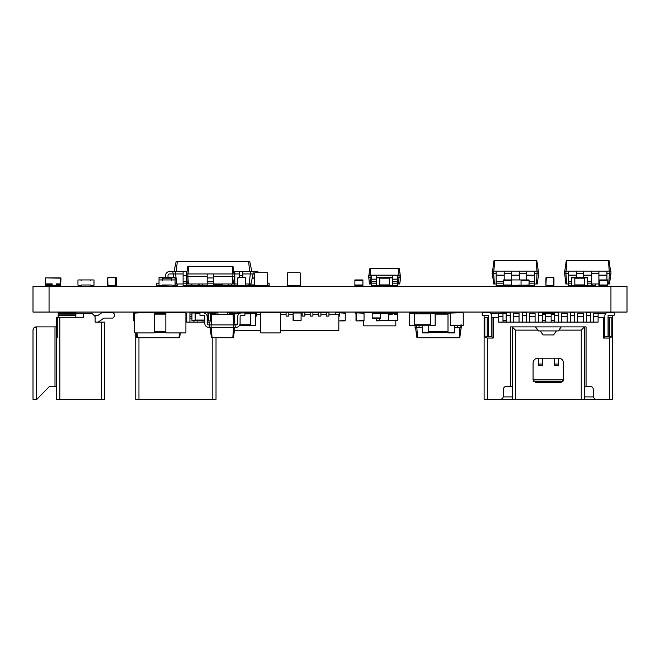 <?xml version="1.0" encoding="UTF-8"?>
<svg xmlns="http://www.w3.org/2000/svg" width="660" height="660" viewBox="0 0 660 660"><rect width="100%" height="100%" fill="white"/><g stroke="black" fill="none" stroke-linecap="round" stroke-linejoin="round"><path stroke-width="0.99" d="M454.418 325.702L454.418 332.929L448 332.929L448 332.285L428.736 332.285L428.736 332.929L422.309 332.929L422.309 325.223M450.409 313.508L448 313.508L448 332.285L454.418 332.285M457.627 312.865L435.154 313.508M428.736 325.223L428.736 332.285L422.309 332.285M428.736 313.343L428.736 312.865L422.309 312.865L422.309 313.343M162.236 313.508L162.236 312.865L167.054 312.865L154.209 312.906M185.914 313.508L185.914 332.285L185.914 313.508A0.643 0.643 0 0 0 185.27 312.865L166.493 312.865A0.643 0.643 0 0 0 165.85 313.508L165.85 332.285L165.85 313.508L154.613 313.508L154.613 332.285A0.643 0.643 0 0 1 153.97 332.929L135.185 332.929L153.97 332.929M185.914 332.285A0.643 0.643 0 0 1 185.27 332.929L166.493 332.929A0.643 0.643 0 0 1 165.85 332.285L154.613 332.285L154.613 313.508A0.643 0.643 0 0 0 153.97 312.865L135.185 312.865L153.97 312.865M280.632 332.285L280.632 313.508L280.632 332.285A0.643 0.643 0 0 1 279.988 332.929L261.212 332.929L279.988 332.929M279.988 312.865L261.212 312.865L279.988 312.865A0.643 0.643 0 0 1 280.632 313.508M261.212 312.865A0.643 0.643 0 0 0 260.568 313.508L260.568 332.285A0.643 0.643 0 0 0 261.212 332.929M260.568 313.508L260.568 332.285M185.27 312.865L166.493 312.865M185.27 332.929L166.493 332.929M135.185 312.865A0.643 0.643 0 0 0 134.541 313.508L134.541 332.285A0.643 0.643 0 0 0 135.185 332.929M134.541 313.508L134.541 332.285M554.359 320.57L551.141 320.57M545.523 320.57L542.314 320.57M542.314 312.865L554.359 312.865M551.826 314.548L554.359 314.548M554.359 313.748L551.743 313.748M551.743 313.822L551.743 314.548M542.314 314.548L545.523 314.548M545.523 313.748L542.314 313.748M551.463 312.865L551.463 312.378L551.545 312.865M551.504 312.378L555.596 312.378M545.127 312.865L545.201 312.378M541.068 312.378L545.168 312.378M545.523 313.789L542.314 313.789M542.314 314.507L545.523 314.507M554.359 313.789L551.785 313.789L551.785 314.507L554.359 314.507M58.204 317.278L58.204 312.46L75.867 312.46L75.867 313.261L83.251 313.261L83.251 317.278L57.8 317.278L57.8 336.864L56.603 338.068L56.603 399.316L57.841 399.316M56.603 338.068L56.603 317.278L57.8 317.278M75.867 317.278L75.867 313.261L58.204 313.261M101.549 322.096L101.549 399.316L104.758 399.316L104.758 322.096L95.131 322.096L95.131 316.478L91.921 313.261L83.251 313.261M95.131 322.096L98.233 322.096L103.966 318.079L112.786 318.079L114.394 316.478L114.394 314.069L112.786 312.46L102.193 312.46L97.606 315.67L94.331 315.67M54.994 326.906L36.209 326.906L36.209 399.316L36.853 399.316L49.615 386.306L54.994 386.306L54.994 326.906L56.603 326.906M36.209 399.316L33 399.316L33 330.124C33.313 328.045 34.386 326.972 36.209 326.906L41.027 326.906M36.209 326.906L33.883 327.904L33 330.124M49.615 386.306L39.419 396.693M56.603 386.306L54.994 386.306M101.549 399.316L56.603 399.316M58.204 315.67L75.867 315.67M58.204 314.87L75.867 314.87M396.544 312.378L396.544 312.865L396.544 312.378M326.23 312.865L326.23 316.074L328.96 316.074L328.96 312.865L320.933 312.865L320.933 316.074L318.202 316.074L318.202 312.865L312.906 312.865L312.906 316.074L310.175 316.074L310.175 312.865L304.879 312.865L304.879 316.074L302.148 316.074L302.148 312.865L301.059 312.865M293.123 312.865L288.824 312.865L288.824 316.074L286.093 316.074L286.093 312.865L280.797 312.865L280.632 316.074M280.797 312.865L272.77 312.865M270.039 312.865L264.742 312.865M262.012 312.865L256.715 312.865L256.715 316.074L255.346 316.074M256.715 312.865L248.688 312.865L248.688 313.343M248.688 312.865L240.661 312.997M280.632 330.52L338.827 330.52L338.827 314.465L328.96 314.465M326.23 314.465L320.933 314.465M318.202 314.465L312.906 314.465M310.175 314.465L304.879 314.465M302.148 314.465L301.1 314.465M293.073 314.465L288.824 314.465M286.093 314.465L280.797 314.465M260.568 314.465L256.715 314.465M338.827 316.074L339.636 316.074L339.636 312.865L335.618 312.865L335.618 314.465M260.568 330.52L234.432 330.52M245.957 312.865L245.957 313.343M239.794 313.343L227.254 312.865L227.254 314.465M240.661 312.865L237.93 312.865L237.93 313.343M320.933 312.865L318.202 312.865M312.906 312.865L310.175 312.865M304.879 312.865L302.148 312.865M288.824 312.865L286.093 312.865M237.691 277.868L237.691 285.252L237.691 277.868L245.396 277.546L238.012 277.546M238.012 285.574L245.396 285.574L237.691 285.252M245.396 285.574L245.396 277.546M249.224 283.965L250.288 273.933L253.102 273.933L250.965 283.965L245.718 283.965L245.718 285.252L245.718 277.868M266.904 285.574A0.478 0.478 0 0 0 267.391 285.087L267.391 273.207A0.478 0.478 0 0 0 266.904 272.728L255.024 272.728A0.478 0.478 0 0 0 254.546 273.207L254.546 285.087A0.478 0.478 0 0 0 255.024 285.574L266.904 285.574L255.024 285.574M267.391 285.087L267.391 272.728L262.573 272.728M254.546 285.087L254.546 273.207M266.904 272.728L255.024 272.728M186.64 278.627L186.64 285.574L191.136 285.574L191.136 283.965M198.355 283.965L198.355 285.574L199.163 285.574L199.163 283.965M202.694 283.965L202.694 285.574L207.19 285.574L207.19 273.933L186.318 273.933L187.39 283.965L186.64 283.965M213.609 276.342L234.482 276.342L233.409 283.965L232.419 283.965L232.955 273.933L213.609 273.933L213.609 285.574L215.209 285.252M218.749 285.252L231.264 285.574L231.264 283.965M239.291 277.546L239.291 271.524L234.803 271.524L234.803 285.574L239.291 285.574M183.109 283.965L175.081 283.965M237.691 283.965L234.803 283.965M173.596 277.546L172.829 271.524L175.642 271.524L175.642 273.933L169.62 273.933A1.609 1.609 0 0 0 168.011 275.534L168.011 277.868L168.011 275.534A1.609 1.609 0 0 1 169.62 273.933A1.609 1.609 0 0 0 168.011 275.534A1.609 1.609 0 0 1 169.62 273.933A1.609 1.609 0 0 0 168.011 275.534A1.609 1.609 0 0 1 169.62 273.933A1.609 1.609 0 0 0 168.011 275.534A1.609 1.609 0 0 1 169.62 273.933M176.707 283.965L175.642 273.933L183.109 273.933M239.291 273.933L234.803 273.933M254.546 273.933L253.102 273.933L253.102 271.524L250.288 271.524L250.288 273.933L242.83 273.933M250.288 271.524L239.291 271.524M186.64 285.574L183.109 285.574L183.109 271.524L175.642 271.524M187.052 271.524L183.109 271.524M165.577 285.252A4.01 4.01 0 0 1 164.002 285.574L164.645 285.516M162.179 285.252L171.864 285.004A0.561 0.561 0 0 0 172.433 285.574L174.52 285.574A0.561 0.561 0 0 0 175.081 285.004L175.081 280.516A0.561 0.561 0 0 0 174.52 279.955L172.433 279.955A0.561 0.561 0 0 0 171.864 280.516L171.864 279.955L162.236 279.955L162.236 277.546L159.027 277.546L159.027 285.574L156.775 285.574L156.775 283.165L159.027 283.165M165.611 275.534L165.611 277.868L165.611 275.534A4.01 4.01 0 0 1 169.62 271.524L172.829 271.524M261.929 285.574L269.156 285.574L269.156 283.165L267.391 283.165L267.391 273.207M259.182 272.728A4.01 4.01 0 0 0 256.311 271.524L253.102 271.524M242.83 277.546L242.83 271.524M186.64 273.933L186.64 271.524M174.034 271.524L176.17 261.492L177.309 261.492L176.245 271.524M251.897 271.524L249.761 261.492L177.309 261.492M249.686 271.524L248.622 261.492M186.64 283.165L183.109 283.165M234.803 271.524L233.739 271.524M234.803 283.165L233.516 283.165M234.803 285.574L231.264 285.574M191.936 283.965L191.936 285.574L191.136 285.574M202.694 285.574L199.163 285.574M218.749 285.574L215.209 285.574M510.609 322.096L510.205 320.892M510.205 312.865L510.609 320.892M506.195 312.865L497.764 313.261M506.195 320.892L502.986 320.892M417.491 313.343L417.491 312.865L409.464 312.865L409.464 325.702L414.282 325.702L414.282 325.223L409.464 325.223M448 313.426L446.391 313.426A0.561 0.561 0 0 0 445.83 312.865L443.743 312.865A0.561 0.561 0 0 0 443.182 313.426L443.182 313.508M599.709 285.574L599.709 279.955L607.736 279.955L607.736 285.574L598.909 285.574L598.909 271.12L564.391 271.12L565.859 283.965L566.651 283.965L565.917 273.529L564.391 273.529M356.004 313.426L356.004 318.483M355.69 313.426L355.69 312.865L364.031 313.186L364.031 320.57L356.326 320.892L363.709 320.892L363.709 325.867L395.818 325.867L395.818 320.57M579.694 285.252A0.561 0.561 0 0 0 580.206 285.574L582.293 285.574A0.561 0.561 0 0 0 582.796 285.252M591.682 285.004L592.482 285.004A0.561 0.561 0 0 0 593.043 285.574L595.13 285.574A0.561 0.561 0 0 0 595.691 285.004L595.691 283.965M529.072 285.004L529.072 285.574L521.045 285.574L521.045 279.955L529.072 279.955L529.072 285.004L503.382 285.574L503.382 279.955L511.409 279.955L511.409 271.12L492.145 271.12L493.614 283.965L494.406 283.965L493.672 273.529L492.145 273.529M503.382 285.004L511.409 285.004L511.409 279.955L521.045 279.955M255.346 312.865L255.346 325.702L239.605 325.223M255.346 313.343L250.536 313.343L250.536 325.223L255.346 325.223M244.91 313.343L250.536 313.343L250.536 312.865M229.663 314.465L229.663 313.343L234.482 313.343L234.482 319.192M229.663 313.343L229.663 312.865M605.929 313.261L593.687 313.261L593.687 322.096L590.477 322.096L590.477 315.67L586.459 315.67L586.459 322.096L583.25 322.096L583.25 313.261L577.632 313.261L577.632 322.096L574.423 322.096L574.423 315.67L570.413 315.67L570.413 322.096L567.196 322.096L567.196 313.261L561.577 313.261L561.577 322.096L558.368 322.096L558.368 315.67L554.359 315.67L554.359 322.096L551.141 322.096L551.141 313.261L545.523 313.261L545.523 322.096L542.314 322.096L542.314 315.67L538.304 315.67L538.304 322.096L535.087 322.096L535.087 313.261L529.468 313.261L529.468 322.096L526.259 322.096L526.259 315.67L522.25 315.67L522.25 322.096L519.04 322.096L519.04 313.261L513.414 313.261L513.414 322.096L510.205 322.096L510.205 315.67L506.195 315.67L506.195 322.096L502.986 322.096L502.986 313.261L490.743 313.261M612.554 315.67L612.554 399.316L605.731 399.316M541.992 333.333L540.309 330.924L538.304 330.924L535.491 326.906L510.609 326.906L510.609 386.306L506.591 386.306A3.209 3.209 0 0 0 503.382 389.524L503.382 396.099A3.209 3.209 0 0 1 500.173 399.316L484.118 399.316L484.118 315.67M584.455 386.306L586.063 386.306L586.063 326.906L561.182 326.906L558.368 330.924L556.363 330.924L558.368 330.924L556.363 330.924L554.672 333.333L556.363 330.924L558.368 330.924L561.182 326.906L535.491 326.906L538.601 330.924M613.676 312.46L608.058 312.46C606.103 312.642 605.03 313.714 604.849 315.67L604.849 336.542L608.058 336.542L608.058 315.67L613.676 315.67L614.476 314.87L614.476 313.261L613.676 312.46L608.058 312.46M612.554 317.278L611.845 317.278L611.845 336.864L609.337 338.068L603.479 338.068L603.479 317.278L598.1 317.278L598.1 322.096L498.564 322.096L498.564 317.278L493.193 317.278L493.193 338.068L487.327 338.068L484.819 336.864L484.819 317.278L484.118 317.278M609.337 338.068L609.337 399.316L596.5 399.316A3.209 3.209 0 0 1 593.29 396.099L593.29 389.524A3.209 3.209 0 0 0 590.073 386.306L586.063 386.306M602.514 399.316L584.455 399.316L584.455 326.906L581.245 330.124L581.245 399.316L515.427 399.316L515.427 330.124L537.743 330.124M515.427 330.124L512.209 326.906L512.209 399.316L494.15 399.316M586.459 315.67L586.459 312.46L590.477 312.46L590.477 315.67M570.413 315.67L570.413 312.46L574.423 312.46L574.423 315.67M554.359 315.67L554.359 312.46L558.368 312.46L558.368 315.67M538.304 315.67L538.304 312.46L542.314 312.46L542.314 315.67M522.25 315.67L522.25 312.46L526.259 312.46L526.259 315.67M506.195 315.67L506.195 312.46L510.205 312.46L510.205 315.67M577.632 316.478L583.25 316.478M513.414 316.478L519.04 316.478M529.468 316.478L535.087 316.478M545.523 316.478L551.141 316.478M561.577 316.478L567.196 316.478M498.564 317.278L498.564 316.478L502.986 316.478M593.687 316.478L598.1 316.478L598.1 317.278M593.389 396.907L584.455 396.907M512.209 396.907L503.283 396.907M604.849 317.278L603.479 317.278M611.845 317.278L608.058 317.278M488.614 317.278L484.819 317.278M493.193 317.278L491.824 317.278M498.564 316.478L498.564 313.261M512.209 386.306L510.609 386.306M493.193 338.068L491.989 336.864L484.819 336.864M491.989 317.278L491.989 336.864M603.479 338.068L604.684 336.864L604.684 317.278M611.845 336.864L604.684 336.864M598.1 313.261L598.1 316.478M609.419 317.278L609.419 336.864M487.253 336.864L487.253 317.278M608.215 317.278L608.215 336.864M491.824 315.67L491.824 336.542L488.614 336.542L488.614 315.67L482.996 315.67L482.196 314.87L482.196 313.261L482.996 312.46L488.614 312.46C490.57 312.642 491.642 313.714 491.824 315.67M488.449 336.864L488.449 317.278M538.304 330.924L535.491 326.906L538.304 330.924L540.309 330.924L538.304 330.924M561.182 326.906L558.368 330.924L561.182 326.906M562.972 381.496L533.701 381.496M512.209 399.316L515.427 399.316M535.491 382.297L561.182 382.297L563.59 379.888L563.59 363.033C563.302 360.112 561.693 358.504 558.772 358.215L537.9 358.215C534.98 358.504 533.371 360.112 533.082 363.033L533.082 379.888L535.491 382.297M543.122 334.933L540.309 330.924L543.122 334.933L553.55 334.933L556.363 330.924L553.55 334.933L543.122 334.933L540.309 330.924L556.363 330.924L553.55 334.933M581.245 399.316L584.455 399.316M554.359 358.215L554.359 365.442L558.368 365.442L558.368 358.215M538.304 358.215L538.304 365.442L542.314 365.442L542.314 358.215M533.082 379.888L563.59 379.888M344.933 312.865L339.636 312.865L345.254 313.186L345.254 320.57L338.827 320.892L344.933 320.892M345.254 313.186L345.254 320.57M208.791 320.57L208.791 313.186L208.791 320.57L207.19 320.892L208.469 320.892M204.781 312.865L201.085 312.865L204.781 312.865M204.781 320.892L201.085 320.892L204.781 320.892M222.436 285.252L213.609 285.252M376.555 318.483L376.555 320.892L397.625 320.248L397.625 313.186L388.88 313.186L388.558 320.248L388.88 312.865L397.625 312.865L397.625 320.57L388.88 320.57M379.764 318.483L379.764 320.57L376.555 320.57M380.251 313.186L388.558 313.186M389.4 320.57L392.609 320.57M210.4 313.186L210.4 319.192L210.4 313.186L207.991 312.865L210.078 312.865M210.078 320.892L207.19 320.892L210.16 320.875M254.57 285.252L245.718 285.574L248.927 285.574L248.927 283.965M252.268 277.868L254.546 277.868M301.1 313.022L293.073 313.022L293.395 320.727L301.1 320.405L301.1 313.022L301.1 320.405M300.778 312.7L293.395 312.7M300.778 320.727L293.395 320.727M293.073 313.022L293.073 320.405M545.927 277.868L545.927 285.252L546.249 277.546L553.633 277.546L546.249 277.546M546.249 285.574L553.633 285.574L545.927 285.252M553.633 285.574L553.633 277.546M553.955 285.252L553.955 277.868M91.36 285.574A0.561 0.561 0 0 1 90.791 285.004L81.163 285.004A0.561 0.561 0 0 1 80.602 285.574L78.515 285.574A0.561 0.561 0 0 1 77.954 285.004L77.954 280.516A0.561 0.561 0 0 1 78.515 279.955L80.602 279.955A0.561 0.561 0 0 1 81.163 280.516L81.163 279.955L90.791 279.955L90.791 280.516A0.561 0.561 0 0 1 91.36 279.955L93.439 279.955A0.561 0.561 0 0 1 94.009 280.516L94.009 285.004A0.561 0.561 0 0 1 93.439 285.574L91.36 285.574L93.439 285.574M164.645 277.868L162.236 277.546M175.024 285.252L177.49 285.252L177.49 283.965M171.922 285.252L177.49 285.252M108.776 285.574L116.16 285.574L108.776 285.574M108.776 277.546L116.16 277.546L108.776 277.546M116.16 285.574L116.16 277.546M571.61 285.252L574.827 285.252L571.61 285.574L571.61 277.546L587.664 277.546L587.664 285.574L583.654 285.252M587.664 277.868L584.455 277.868L584.455 285.252L574.827 285.252L574.827 277.868L571.61 277.868M587.664 285.252L584.455 285.574M608.685 283.965L609.419 273.529L610.945 273.529L609.477 283.965L607.736 283.965M598.909 283.965L591.682 283.965M568.4 283.965L566.651 283.965M568.4 273.529L565.917 273.529L565.917 271.12M583.654 273.529L576.428 273.529M598.909 273.529L591.682 273.529M610.945 273.529L610.945 271.12L609.419 271.12L609.419 273.529L606.936 273.529M609.419 271.12L598.909 271.12M564.787 271.12L566.255 260.683L609.081 260.683L610.541 271.12M606.936 279.955L606.936 271.12M571.61 285.574L568.4 285.574L568.4 271.12M574.827 285.574L576.428 285.252M576.428 277.868L576.428 271.12M587.664 285.574L591.682 285.574L591.682 271.12M583.654 277.868L583.654 271.12M566.115 271.12L566.849 260.683M609.221 271.12L608.487 260.683M599.709 283.165L598.909 283.165M571.61 283.165L568.4 283.165M591.682 283.165L587.664 283.165M534.691 283.965L537.24 283.965L538.7 273.529L534.691 273.529M496.163 283.965L494.406 283.965M536.448 283.965L537.174 271.12L511.409 271.12M538.7 273.529L538.7 271.12L537.174 271.12M496.163 273.529L493.672 273.529L493.672 271.12M511.409 273.529L504.19 273.529M526.663 273.529L519.437 273.529M538.304 271.12L536.836 260.683L494.01 260.683L492.55 271.12M529.072 285.574L534.691 285.574L534.691 271.12M503.382 285.574L496.163 285.574L496.163 271.12M526.663 279.955L526.663 271.12M504.19 279.955L504.19 271.12M511.409 285.574L519.437 285.574L519.437 285.004M519.437 279.955L519.437 271.12M536.976 271.12L536.242 260.683M493.87 271.12L494.604 260.683M534.691 283.165L529.072 283.165M503.382 283.165L496.163 283.165M461.645 324.901L461.645 327.31L460.119 327.31L460.119 324.901M415.09 324.901L415.09 327.31L422.309 327.31M416.608 324.901L416.608 327.31M457.627 325.702L457.627 327.31L460.119 327.31M461.241 327.31L459.772 337.747L416.955 337.747L415.486 327.31M422.309 312.865L419.1 312.865L419.1 313.343M419.1 325.223L419.1 327.31M435.154 313.343L430.337 313.343L430.337 325.702L435.154 325.702L435.154 312.865L442.382 312.865L442.382 313.508M459.921 327.31L459.187 337.747M416.815 327.31L417.549 337.747M454.418 327.31L457.627 327.31M245.718 285.574L242.83 285.574M299.822 285.574A0.478 0.478 0 0 0 300.3 285.087L300.3 273.207A0.478 0.478 0 0 0 299.822 272.728L287.941 272.728A0.478 0.478 0 0 0 287.455 273.207L287.455 285.087A0.478 0.478 0 0 0 287.941 285.574L299.822 285.574L287.941 285.574M300.3 285.087L300.3 273.207M287.455 285.087L287.455 273.207M299.822 272.728L287.941 272.728M116.482 285.252L116.482 277.868M115.36 285.574L115.36 277.546L107.654 277.868L107.976 285.574L115.36 285.574L107.976 285.574M115.681 285.252L115.681 277.868M107.654 285.252L107.654 277.868M115.36 277.546L107.976 277.546M77.954 285.004L77.954 280.516M78.515 285.574L80.602 285.574M78.515 279.955L80.602 279.955M91.36 279.955L93.439 279.955M94.009 285.004L94.009 280.516M211.852 314.465L211.118 324.901L209.591 324.901L211.06 314.465L233.813 314.465L235.282 327.31L233.755 327.31L233.755 324.901L236.082 324.901A1.609 1.609 0 0 0 237.691 323.301L237.691 316.874A4.01 4.01 0 0 1 241.7 312.865L244.91 312.865L244.91 315.274L241.7 315.274A1.609 1.609 0 0 0 240.1 316.874L240.1 323.301A4.01 4.01 0 0 1 236.082 327.31L235.282 327.31M233.021 314.465L233.755 324.901L211.118 324.901L211.118 327.31L233.755 327.31M208.791 324.901A1.609 1.609 0 0 1 207.19 323.301A1.609 1.609 0 0 0 208.791 324.901L209.591 324.901L209.591 327.31L211.118 327.31M207.19 316.874L207.19 323.301L207.19 316.874A4.01 4.01 0 0 0 203.173 312.865L199.963 312.865L199.963 315.274L203.173 315.274A1.609 1.609 0 0 1 204.781 316.874L204.781 323.301A4.01 4.01 0 0 0 208.791 327.31L209.591 327.31M203.173 315.274A1.609 1.609 0 0 1 204.781 316.874L204.781 323.301M236.082 324.901A1.609 1.609 0 0 0 237.691 323.301L237.691 316.874L237.691 323.301A1.609 1.609 0 0 1 236.082 324.901M241.7 315.274A1.609 1.609 0 0 0 240.1 316.874L240.1 323.301L240.1 316.874A1.609 1.609 0 0 1 241.7 315.274M209.995 327.31L211.464 337.747L233.417 337.747L234.877 327.31M211.324 327.31L212.05 337.747M233.558 327.31L232.823 337.747M376.555 285.252L379.764 285.252L376.555 285.574L376.555 277.546L392.609 277.546L392.609 275.137L368.527 275.137L369.435 283.965L370.507 283.965L370.054 277.546L368.527 277.546M392.609 285.252L389.4 285.574L392.609 285.252L392.609 277.868L389.4 277.868L389.4 285.252L379.764 285.252L379.764 277.868L376.555 277.868M354.882 280.516L354.882 279.955L362.909 279.955L362.909 285.574L354.882 285.574L354.882 280.516L362.909 280.516M397.427 283.965L399.737 283.965L400.636 277.546L397.427 277.546M371.737 283.965L370.507 283.965M398.665 283.965L399.11 275.137L392.609 275.137M400.636 277.546L400.636 275.137L399.11 275.137M371.737 277.546L370.054 277.546L370.054 275.137M389.4 277.546L379.764 277.546M400.24 275.137L399.333 268.711L369.831 268.711L368.932 275.137M392.609 285.574L397.427 285.574L397.427 275.137M376.555 285.574L371.737 285.574L371.737 275.137M376.555 277.546L376.555 275.137M382.173 285.252L386.991 285.252M398.912 275.137L398.459 268.711M370.252 275.137L370.705 268.711M397.427 283.165L392.609 283.165M376.555 283.165L371.737 283.165M180.312 332.929L179.636 337.747L136.81 337.747L136.133 332.929M179.38 332.929L179.041 337.747M137.065 332.929L137.404 337.747M171.864 285.004L162.236 285.004A0.561 0.561 0 0 1 161.675 285.574L159.588 285.574A0.561 0.561 0 0 1 159.027 285.004L159.027 280.516A0.561 0.561 0 0 1 159.588 279.955L161.675 279.955A0.561 0.561 0 0 1 162.236 280.516L162.236 279.955M232.419 283.965L213.609 283.965M207.19 283.965L187.39 283.965M234.482 276.342L234.482 273.933L232.955 273.933M188.38 283.965L187.844 276.342L186.318 276.342M207.19 276.342L187.844 276.342L187.844 273.933M234.077 273.933L233.005 266.302L187.786 266.302L186.714 273.933M228.863 283.965L228.863 285.574M222.436 283.965L222.436 285.574M232.749 273.933L232.213 266.302M188.042 273.933L188.578 266.302M213.609 273.933L207.19 273.933M213.609 283.165L207.19 283.165M213.609 285.574L207.19 285.574M191.936 285.574L198.355 285.574M159.027 285.574L162.236 285.574L162.236 285.004M159.027 277.868L175.081 277.546L175.081 285.574M171.864 279.955L171.864 277.868L175.081 277.868M56.199 286.052L56.199 285.574L56.199 286.052M45.763 286.052L45.763 285.574L45.763 286.052M45.16 285.252L45.482 277.868L60.976 278.182L60.654 285.252L60.654 277.868L45.482 277.868L45.482 285.252L60.654 285.252L45.482 285.574M46.522 283.882L52.066 283.882M52.148 283.882L52.148 284.608M52.148 284.691L46.604 284.691M46.522 284.691L46.522 283.965M56.479 283.882L59.606 283.882M59.689 283.882L59.689 284.608M59.689 284.691L56.562 284.691M56.479 284.691L56.479 283.965M60.373 285.574L60.373 286.052M60.332 286.052L56.24 286.052M49.896 286.052L45.804 286.052M49.937 285.574L49.937 286.052M52.107 284.65L46.563 284.65L46.563 283.924L52.107 283.924L52.107 284.65M59.647 284.65L56.521 284.65L56.521 283.924L59.647 283.924L59.647 284.65M356.326 312.865L356.326 320.892M364.031 313.186L364.031 320.57M356.004 313.186L356.004 320.57M389.483 314.548L389.483 313.822M389.483 313.748L392.131 313.748M392.213 313.748L392.213 314.465M392.213 314.548L389.557 314.548M397.023 314.548L394.375 314.548M394.3 314.548L394.3 313.822M394.3 313.748L396.949 313.748M397.023 313.748L397.023 314.465M389.961 312.865L389.961 312.378M390.002 312.378L396.503 312.378M392.172 313.789L392.172 314.507L389.524 314.507L389.524 313.789L392.172 313.789M394.334 313.789L396.982 313.789L396.982 314.507L394.334 314.507L394.334 313.789M134.219 312.865L140.242 312.46A3.209 3.209 0 0 1 141.793 312.865M210.4 313.261L216.018 313.261L216.018 314.465M197.15 320.405L197.15 322.096M216.018 337.747L216.018 399.316L135.745 399.316L135.745 332.929M209.987 322.096L207.19 322.096M204.781 322.096L185.914 322.096M177.886 312.865L173.877 312.865M185.864 313.261L186.714 313.261L186.714 322.096M185.914 316.478L186.714 316.478M209.971 312.865A3.209 3.209 0 0 1 211.522 312.46L217.14 312.46L217.94 313.261L217.94 314.465M193.941 312.7L189.931 312.46L189.931 322.096M193.941 320.727L193.941 322.096M189.931 314.069L191.936 314.069M189.931 316.478L191.936 316.478M189.931 318.079L191.936 318.079M161.832 312.865L157.822 312.865M380.251 317.922L380.251 318.483L372.224 318.483L372.224 312.865L380.251 312.865L380.251 317.922L372.224 317.922M390.043 312.7L363.709 312.865M385.39 312.7L385.39 312.221L395.818 312.378M370.136 312.7L370.136 312.221L363.709 312.221L363.709 312.7M370.136 312.221L374.146 312.221L374.146 312.7M435.154 312.865L414.282 313.343L414.282 325.223L435.154 325.223M409.464 313.343L414.282 313.343L414.282 312.865M191.936 313.022L195.145 313.022L191.936 312.7L191.936 320.405L204.781 320.405M199.963 313.022L195.145 313.022L195.145 320.727L191.936 320.405M204.295 313.022L204.781 313.195M207.991 313.022L204.781 312.7L207.991 313.022L207.991 320.727L207.19 320.727M463.246 325.223L463.246 313.343L463.246 325.223A0.478 0.478 0 0 1 462.767 325.702L450.887 325.702L462.767 325.702M462.767 312.865L450.887 312.865L462.767 312.865A0.478 0.478 0 0 1 463.246 313.343M450.887 312.865A0.478 0.478 0 0 0 450.409 313.343L450.409 325.223A0.478 0.478 0 0 0 450.887 325.702M450.409 313.343L450.409 325.223M133.658 312.865L138.955 312.865L133.337 313.186L133.337 320.57L134.541 320.892L133.658 320.892M133.337 313.186L133.337 320.57M49.054 312.056L33 312.056L33 286.374L49.054 286.374L49.054 312.056L627 312.056L627 286.374L610.945 286.374L610.945 312.056M49.054 286.374L610.945 286.374M448 314.143L435.154 314.143M448 331.642L428.736 331.642M165.85 314.143L154.613 314.143M165.85 331.642L154.613 331.642M542.314 320.248L545.523 320.248M551.141 320.248L554.359 320.248M554.359 313.186L542.314 313.186M59.812 317.278L59.812 399.316M242.83 275.534L239.291 275.534M186.318 275.534L183.109 275.534M186.64 281.556L183.109 281.556M234.803 281.556L233.747 281.556M506.195 313.343L502.986 313.343M506.195 320.405L502.986 320.405M599.709 285.004L607.736 285.004M599.709 280.516L607.736 280.516M503.382 280.516L511.409 280.516M250.536 313.822L244.91 313.822M239.093 313.822L234.482 313.822M250.536 324.745L239.827 324.745M236.783 324.745L235.257 324.745M487.327 338.068L487.327 399.316M558.929 330.124L581.245 330.124M554.359 364.048L558.368 364.048M538.304 364.048L542.314 364.048M222.436 284.93L213.609 284.93M380.251 313.508L388.558 313.508M379.764 320.248L388.558 320.248M248.927 284.93L254.546 284.93M252.194 278.182L254.546 278.182M529.072 280.516L521.045 280.516M574.827 284.93L584.455 284.93M574.827 278.182L584.455 278.182M606.936 275.137L598.909 275.137M599.709 281.556L598.909 281.556M576.428 275.137L568.4 275.137M571.61 281.556L568.4 281.556M591.682 275.137L583.654 275.137M591.682 281.556L587.664 281.556M534.691 275.137L526.663 275.137M534.691 281.556L529.072 281.556M504.19 275.137L496.163 275.137M503.382 281.556L496.163 281.556M519.437 275.137L511.409 275.137M379.764 284.93L389.4 284.93M379.764 278.182L389.4 278.182M354.882 285.004L362.909 285.004M397.427 279.147L392.609 279.147M397.427 281.556L392.609 281.556M376.555 279.147L371.737 279.147M376.555 281.556L371.737 281.556M213.609 277.942L207.19 277.942M213.609 281.556L207.19 281.556M162.236 278.182L171.864 278.182M56.281 285.574L56.281 286.052M60.291 286.052L60.291 285.574M49.855 286.052L49.855 285.574M45.845 285.574L45.845 286.052M390.043 312.378L390.043 312.865M396.462 312.865L396.462 312.378M138.955 337.747L138.955 399.316M212.809 337.747L212.809 399.316M380.251 313.426L372.224 313.426M430.337 313.822L414.282 313.822M430.337 324.745L414.282 324.745M195.145 313.343L199.963 313.343M195.145 320.084L204.781 320.084M207.19 320.405L207.991 320.405"/></g></svg>
